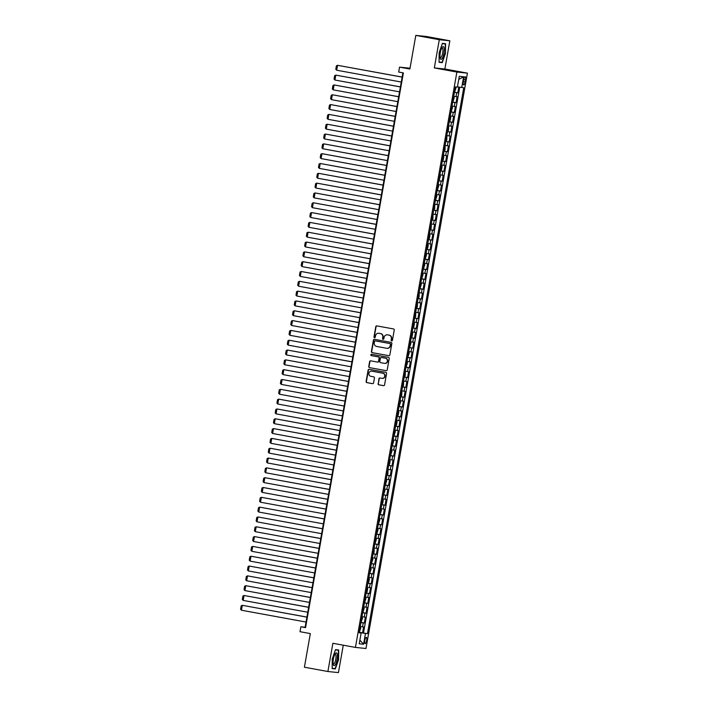 <?xml version="1.0" encoding="UTF-8"?>
<svg xmlns="http://www.w3.org/2000/svg" width="708" height="708" viewBox="0 0 708 708"><rect width="100%" height="100%" fill="white"/><g stroke="black" fill="none" stroke-linecap="round" stroke-linejoin="round"><path stroke-width="1.06" d="M391.657 340.867A0.681 0.655 -84.1 0 0 392.427 340.309L394.232 330.07A0.982 0.938 -84.1 0 0 393.48 328.937L376.868 325.901A0.982 0.938 -84.1 0 0 375.78 326.689L373.974 336.937A0.681 0.655 -84.1 0 0 374.55 337.734A0.681 0.655 -84.1 0 0 375.267 337.167L375.497 335.84A3.133 3 -84.1 0 1 378.992 333.3L380.382 333.556A3.133 3 -84.1 0 1 382.789 337.176L382.55 338.504A0.681 0.655 -84.1 0 0 383.125 339.3A0.681 0.655 -84.1 0 0 383.842 338.743L384.081 337.415A3.133 3 -84.1 0 1 387.577 334.866L388.957 335.123A3.133 3 -84.1 0 1 391.365 338.751L391.135 340.07A0.681 0.655 -84.1 0 0 391.657 340.867M366.647 640.572A3.195 0.912 100.4 0 0 366.31 637.342A3.195 0.912 100.4 0 0 364.824 640.386A3.195 0.912 100.4 0 0 365.16 643.616A3.195 0.912 100.4 0 0 366.647 640.572M378.063 383.665A0.982 0.938 -84.1 0 0 378.815 384.798L383.479 385.656A0.982 0.938 -84.1 0 0 384.568 384.86L386.577 373.488A0.982 0.938 -84.1 0 0 385.825 372.355L369.213 369.31A0.982 0.938 -84.1 0 0 368.125 370.107L366.116 381.479A0.982 0.938 -84.1 0 0 366.868 382.612L372.496 383.647A0.982 0.938 -84.1 0 0 373.594 382.851L374.452 377.984A0.982 0.938 -84.1 0 0 373.7 376.851L370.904 376.337A2.62 2.505 -84.1 0 1 368.877 373.408A2.62 2.505 -84.1 0 1 371.815 371.187L382.745 373.187A2.62 2.505 -84.1 0 1 384.771 376.116A2.62 2.505 -84.1 0 1 381.833 378.337L380.019 378.01A0.982 0.938 -84.1 0 0 378.922 378.798L378.346 383.701A0.982 0.938 -84.1 0 0 379.099 384.833L383.674 385.665M439.305 39.701L434.323 67.924L444.872 69.012L449.846 40.79L439.305 39.701L415.808 35.4L409.879 69.03L399.542 67.136L398.675 72.048L403.374 72.906L305.555 627.642L300.856 626.784L299.997 631.695L310.334 633.589L304.405 667.21L327.892 671.511L338.442 672.6L343.274 645.192M434.323 67.924L456.881 72.057L355.425 647.413L332.875 643.289L327.892 671.511M388.763 355.681A0.982 0.938 -84.1 0 0 389.851 354.885L391.86 343.513A0.982 0.938 -84.1 0 0 391.108 342.38L374.505 339.344A0.982 0.938 -84.1 0 0 373.408 340.141L371.408 351.513A0.982 0.938 -84.1 0 0 372.16 352.646L388.904 355.699M389.214 358.496L387.214 369.868A0.982 0.938 -84.1 0 1 386.117 370.665L369.514 367.629A0.982 0.938 -84.1 0 1 368.762 366.496L369.62 361.629A0.982 0.938 -84.1 0 1 370.709 360.832L377.444 362.062A0.982 0.938 -84.1 0 0 378.541 361.275L379.107 358.044A0.982 0.938 -84.1 0 0 378.355 356.912L371.346 355.628A0.681 0.655 -84.1 0 1 370.815 354.858A0.681 0.655 -84.1 0 1 371.585 354.274L388.462 357.363A0.982 0.938 -84.1 0 1 389.214 358.496M415.808 35.4L426.358 36.489L449.846 40.79M359.239 632.226L362.558 632.837L363.593 626.943L362.558 626.837L363.248 622.907L360.947 622.562M360.974 622.412L364.293 623.022L365.328 617.128L364.293 617.022L364.983 613.093L362.673 612.739M362.7 612.588L366.018 613.199L367.063 607.305L366.018 607.199L366.709 603.278L364.408 602.924M364.434 602.774L367.753 603.384L368.788 597.49L367.753 597.384L368.443 593.454L366.133 593.109M366.16 592.959L369.488 593.561L370.523 587.675L369.479 587.56L370.178 583.64L367.868 583.286M367.894 583.135L371.213 583.746L372.258 577.852L371.213 577.746L371.904 573.816L369.603 573.471M369.629 573.321L372.948 573.923L373.983 568.037L372.948 567.931L373.638 564.002L371.328 563.648M371.355 563.497L374.674 564.108L375.718 558.214L374.674 558.108L375.373 554.178L373.063 553.833M373.089 553.683L376.408 554.293L377.444 548.399L376.408 548.293L377.099 544.364L374.789 544.01M374.815 543.859L378.143 544.47L379.178 538.576L378.143 538.469L378.833 534.549L376.523 534.195M376.55 534.044L379.869 534.655L380.913 528.761L379.869 528.655L380.559 524.725L378.258 524.38M378.284 524.23L381.603 524.832L382.639 518.946L381.603 518.84L382.293 514.911L379.984 514.557M380.01 514.406L383.338 515.017L384.373 509.123L383.329 509.017L384.028 505.087L381.718 504.742M381.745 504.592L385.064 505.193L386.108 499.308L385.064 499.202L385.754 495.273L383.453 494.919M383.479 494.768L386.798 495.379L387.834 489.485L386.798 489.378L387.488 485.449L385.179 485.104M385.205 484.953L388.524 485.564L389.568 479.67L388.524 479.564L389.214 475.634L386.913 475.28M386.94 475.13L390.258 475.741L391.294 469.855L390.258 469.74L390.949 465.82L388.639 465.466M388.665 465.315L391.993 465.926L393.029 460.032L391.984 459.926L392.683 455.996L390.374 455.651M390.4 455.501L393.719 456.102L394.763 450.217L393.719 450.111L394.409 446.182L392.108 445.828M392.135 445.677L395.453 446.288L396.489 440.394L395.453 440.288L396.144 436.358L393.834 436.013M393.86 435.863L397.188 436.464L398.223 430.579L397.179 430.473L397.878 426.543L395.568 426.189M395.595 426.039L398.914 426.65L399.958 420.756L398.914 420.649L399.604 416.72L397.303 416.375M397.33 416.224L400.648 416.835L401.684 410.941L400.648 410.835L401.339 406.905L399.029 406.551M399.055 406.41L402.374 407.012L403.418 401.126L402.374 401.011L403.064 397.091L400.763 396.737M400.79 396.586L404.109 397.197L405.144 391.303L404.109 391.197L404.799 387.267L402.489 386.922M402.516 386.772L405.843 387.373L406.879 381.488L405.834 381.382L406.534 377.452L404.224 377.099M404.25 376.948L407.569 377.559L408.613 371.665L407.569 371.558L408.259 367.629L405.958 367.284M405.985 367.133L409.304 367.735L410.339 361.85L409.304 361.744L409.994 357.814L407.684 357.46M407.711 357.31L411.038 357.921L412.074 352.026L411.029 351.92L411.729 348L409.419 347.646M409.445 347.495L412.764 348.106L413.808 342.212L412.764 342.106L413.454 338.176L411.153 337.822M411.18 337.681L414.499 338.282L415.534 332.397L414.499 332.282L415.189 328.362L412.879 328.008M412.906 327.857L416.224 328.468L417.269 322.574L416.224 322.467L416.915 318.538L414.614 318.193M414.64 318.042L417.959 318.644L418.994 312.759L417.959 312.653L418.649 308.723L416.339 308.369M416.366 308.219L419.694 308.83L420.729 302.935L419.685 302.829L420.384 298.9L418.074 298.555M418.101 298.404L421.419 299.015L422.464 293.121L421.419 293.015L422.11 289.085L419.809 288.731M419.835 288.581L423.154 289.191L424.189 283.297L423.154 283.191L423.844 279.271L421.534 278.917M421.561 278.766L424.88 279.377L425.924 273.483L424.88 273.376L425.579 269.447L423.269 269.093M423.296 268.952L426.614 269.553L427.65 263.668L426.614 263.553L427.305 259.632L425.004 259.278M425.021 259.128L428.349 259.739L429.384 253.845L428.349 253.738L429.039 249.809L426.729 249.464M426.756 249.313L430.075 249.915L431.119 244.03L430.075 243.924L430.765 239.994L428.464 239.64M428.49 239.49L431.809 240.101L432.845 234.206L431.809 234.1L432.5 230.171L430.19 229.826M430.216 229.675L433.544 230.286L434.579 224.392L433.535 224.286L434.234 220.356L431.924 220.002M431.951 219.852L435.27 220.462L436.314 214.568L435.27 214.462L435.96 210.542L433.659 210.188M433.685 210.037L437.004 210.648L438.04 204.754L437.004 204.647L437.694 200.718L435.385 200.373M435.411 200.222L438.73 200.824L439.774 194.939L438.73 194.833L439.429 190.903L437.119 190.549M437.146 190.399L440.464 191.01L441.5 185.115L440.464 185.009L441.155 181.08L438.845 180.735M438.871 180.584L442.199 181.186L443.235 175.301L442.199 175.195L442.889 171.265L440.58 170.911M440.606 170.761L443.925 171.371L444.969 165.477L443.925 165.371L444.615 161.442L442.314 161.097M442.341 160.946L445.659 161.557L446.695 155.663L445.659 155.556L446.35 151.627L444.04 151.273M444.066 151.123L447.394 151.733L448.43 145.839L447.385 145.733L448.084 141.812L445.774 141.458M445.801 141.308L449.12 141.919L450.164 136.024L449.12 135.918L449.81 131.989L447.509 131.644M447.536 131.493L450.854 132.095L451.89 126.21L450.854 126.104L451.545 122.174L449.235 121.82M449.261 121.67L452.58 122.28L453.624 116.386L452.58 116.28L453.27 112.351L450.969 112.006M450.996 111.855L454.315 112.457L455.35 106.572L454.315 106.465L455.005 102.536L452.695 102.182M452.722 102.032L456.049 102.642L457.085 96.748L453.74 96.297M463.722 79.659L463.342 81.818A3.089 0.885 100.4 0 0 463.669 84.951A3.089 0.885 100.4 0 0 465.112 81.995L465.492 79.836A3.089 0.885 100.4 0 0 465.165 76.703A3.089 0.885 100.4 0 0 463.722 79.659M456.881 72.057L467.43 73.136L365.974 648.501L355.425 647.413M362.558 632.837L367.461 633.66L463.722 87.757L457.439 86.845M367.461 633.66L365.47 633.448L363.558 644.253L359.23 643.802L361.133 633.005L359.142 632.802L455.394 86.898L457.395 87.102L459.297 76.305L463.625 76.747L461.722 87.544M454.456 92.217L457.775 92.828L454.43 92.367M456.049 102.642L455.005 102.536M454.315 112.457L453.27 112.351M452.58 122.28L451.545 122.174M450.854 132.095L449.81 131.989M449.12 141.919L448.084 141.812M447.394 151.733L446.35 151.627M445.659 161.557L444.615 161.442M443.925 171.371L442.889 171.265M442.199 181.186L441.155 181.08M440.464 191.01L439.429 190.903M438.73 200.824L437.694 200.718M437.004 210.648L435.96 210.542M435.27 220.462L434.234 220.356M433.544 230.286L432.5 230.171M431.809 240.101L430.765 239.994M430.075 249.915L429.039 249.809M428.349 259.739L427.305 259.632M426.614 269.553L425.579 269.447M424.88 279.377L423.844 279.271M423.154 289.191L422.11 289.085M421.419 299.015L420.384 298.9M419.694 308.83L418.649 308.723M417.959 318.644L416.915 318.538M416.224 328.468L415.189 328.362M414.499 338.282L413.454 338.176M412.764 348.106L411.729 348M411.038 357.921L409.994 357.814M409.304 367.735L408.259 367.629M407.569 377.559L406.534 377.452M405.843 387.373L404.799 387.267M404.109 397.197L403.064 397.091M402.374 407.012L401.339 406.905M400.648 416.835L399.604 416.72M398.914 426.65L397.878 426.543M397.188 436.464L396.144 436.358M395.453 446.288L394.409 446.182M393.719 456.102L392.683 455.996M391.993 465.926L390.949 465.82M390.258 475.741L389.214 475.634M388.524 485.564L387.488 485.449M386.798 495.379L385.754 495.273M385.064 505.193L384.028 505.087M383.338 515.017L382.293 514.911M381.603 524.832L380.559 524.725M379.869 534.655L378.833 534.549M378.143 544.47L377.099 544.364M376.408 554.293L375.373 554.178M374.674 564.108L373.638 564.002M372.948 573.923L371.904 573.816M371.213 583.746L370.178 583.64M369.488 593.561L368.443 593.454M367.753 603.384L366.709 603.278M366.018 613.199L364.983 613.093M364.293 623.022L363.248 622.907M363.514 632.934L459.74 87.226M457.775 92.828L458.793 87.066M360.522 632.872L359.213 632.394M444.872 69.012L467.43 73.136M402.896 72.818L305.13 627.226L300.856 626.784M410.021 68.216L399.542 67.136M305.617 627.315L305.13 627.226M452.005 106.112L454.315 106.465M450.279 115.926L452.58 116.28M448.545 125.75L450.854 126.104M446.81 135.564L449.12 135.918M445.084 145.388L447.385 145.733M443.35 155.202L445.659 155.556M441.615 165.026L443.925 165.371M439.889 174.841L442.199 175.195M438.155 184.655L440.464 185.009M436.429 194.479L438.73 194.833M434.694 204.293L437.004 204.647M432.96 214.117L435.27 214.462M431.234 223.932L433.535 224.286M429.499 233.755L431.809 234.1M427.774 243.57L430.075 243.924M426.039 253.384L428.349 253.738M424.304 263.208L426.614 263.553M422.579 273.022L424.88 273.376M420.844 282.846L423.154 283.191M419.109 292.661L421.419 293.015M417.384 302.484L419.685 302.829M415.649 312.299L417.959 312.653M413.923 322.113L416.224 322.467M412.189 331.937L414.499 332.282M410.454 341.752L412.764 342.106M408.728 351.575L411.029 351.92M406.994 361.39L409.304 361.744M405.259 371.213L407.569 371.558M403.533 381.028L405.834 381.382M401.799 390.843L404.109 391.197M400.073 400.666L402.374 401.011M398.339 410.481L400.648 410.835M396.604 420.304L398.914 420.649M394.878 430.119L397.179 430.473M393.144 439.934L395.453 440.288M391.409 449.757L393.719 450.111M389.683 459.572L391.984 459.926M387.949 469.395L390.258 469.74M386.223 479.21L388.524 479.564M384.488 489.033L386.798 489.378M382.754 498.848L385.064 499.202M381.028 508.663L383.329 509.017M379.293 518.486L381.603 518.84M377.559 528.301L379.869 528.655M375.833 538.124L378.143 538.469M374.098 547.939L376.408 548.293M372.373 557.762L374.674 558.108M370.638 567.577L372.948 567.931M368.903 577.392L371.213 577.746M367.178 587.215L369.479 587.56M365.443 597.03L367.753 597.384M363.717 606.853L366.018 607.199M361.983 616.668L364.293 617.022M361.133 633.005L359.177 632.58M360.248 626.491L362.558 626.837M360.567 632.642L365.47 633.448M458.731 79.482L463.625 76.747M363.558 644.253L359.876 640.112M439.146 52.675L439.066 62.322L442.243 62.64L445.5 53.33L445.58 43.692L442.411 43.365L439.146 52.675M335.335 668.927L338.601 659.617L338.681 649.979L335.504 649.652L332.247 658.962L332.158 668.6L335.335 668.927L332.167 668.352M442.314 43.639L445.297 43.949L445.5 53.33M439.066 62.065L442.243 62.64M391.851 340.867A0.681 0.655 -84.1 0 1 391.418 340.106L391.648 338.778A3.133 3 -84.1 0 0 389.241 335.149L388.957 335.123M387.497 334.857A3.133 3 -84.1 0 1 387.86 334.902L389.241 335.149M378.913 333.291A3.133 3 -84.1 0 1 379.284 333.326L380.665 333.583A3.133 3 -84.1 0 1 383.072 337.203L382.842 338.53A0.681 0.655 -84.1 0 0 383.276 339.3M376.957 325.91A0.982 0.938 -84.1 0 0 376.063 326.724L374.258 336.964A0.681 0.655 -84.1 0 0 374.691 337.734M374.585 339.362A0.982 0.938 -84.1 0 0 373.691 340.167L371.691 351.54A0.982 0.938 -84.1 0 0 372.443 352.673L388.957 355.69M390.382 344.336A0.681 0.655 -84.1 0 0 389.851 343.548L375.275 340.875A0.681 0.655 -84.1 0 0 374.514 341.433L374.267 342.831A3.133 3 -84.1 0 0 376.674 346.451L386.639 348.274A3.133 3 -84.1 0 0 390.135 345.734L390.666 344.362A0.681 0.655 -84.1 0 0 390.135 343.575L389.851 343.548M375.461 340.893A0.681 0.655 -84.1 0 1 375.567 340.911L390.135 343.575M387.002 348.318A3.133 3 -84.1 0 0 390.418 345.761L390.135 345.734M390.666 344.362L390.418 345.761M386.32 370.682L369.514 367.629M370.797 360.85A0.982 0.938 -84.1 0 0 369.903 361.655L369.045 366.523A0.982 0.938 -84.1 0 0 369.797 367.656M377.585 362.08L377.727 362.098A0.982 0.938 -84.1 0 0 378.824 361.301L379.391 358.071A0.982 0.938 -84.1 0 0 378.638 356.938L371.346 355.628M371.7 354.301A0.681 0.655 -84.1 0 0 371.629 355.655M384.435 363.346A2.62 2.505 -84.1 0 0 387.373 361.124A2.62 2.505 -84.1 0 0 385.347 358.186L381.488 357.487A0.982 0.938 -84.1 0 0 380.4 358.275L379.833 361.505A0.982 0.938 -84.1 0 0 380.585 362.638L384.435 363.346M384.763 363.381A2.62 2.505 -84.1 0 0 387.657 361.151A2.62 2.505 -84.1 0 0 385.63 358.221L385.347 358.186M381.639 357.496A0.982 0.938 -84.1 0 1 381.78 357.513L385.63 358.221M380.099 378.019A0.982 0.938 -84.1 0 0 379.205 378.833L378.346 383.701M382.17 378.373A2.62 2.505 -84.1 0 0 385.064 376.143A2.62 2.505 -84.1 0 0 383.028 373.213L382.745 373.187M371.771 371.178A2.62 2.505 -84.1 0 1 372.098 371.213L383.028 373.213M369.302 369.328A0.982 0.938 -84.1 0 0 368.408 370.142L366.408 381.515A0.982 0.938 -84.1 0 0 367.16 382.647L372.7 383.656M455.554 86.942L455.952 87.987L454.704 91.836L455.563 86.969M402.144 77.066L337.539 65.304L402.135 77.128M401.268 82.031L336.672 70.216L335.796 69.278L336.397 65.835L337.539 65.304L336.672 70.216M454.686 89.943L454.89 88.766M443.987 53.162A6.478 1.859 100.4 0 0 442.19 47.348A6.478 1.859 100.4 0 0 440.288 52.781A6.478 1.859 100.4 0 0 440.19 58.251A6.478 1.859 100.4 0 0 442.04 58.658A6.478 1.859 100.4 0 0 443.987 53.162M440.031 57.357A4.912 1.407 100.4 0 0 440.394 57.64A4.912 1.407 100.4 0 0 442.686 52.958A4.912 1.407 100.4 0 0 442.164 47.985A4.912 1.407 100.4 0 0 441.721 48.126M442.394 43.418L445.297 43.949M445.217 53.286L442.058 62.313L439.066 62.003M337.132 653.829A6.478 1.859 100.4 0 0 335.282 653.634A6.478 1.859 100.4 0 0 333.291 664.538A6.478 1.859 100.4 0 0 333.335 664.688A6.478 1.859 100.4 0 0 336.273 662.617A6.478 1.859 100.4 0 0 337.132 653.829M333.132 663.644A4.912 1.407 100.4 0 0 333.495 663.927A4.912 1.407 100.4 0 0 335.495 660.546A4.912 1.407 100.4 0 0 335.813 654.989A4.912 1.407 100.4 0 0 335.256 654.272A4.912 1.407 100.4 0 0 334.822 654.413M335.406 649.926L338.389 650.236L338.309 659.573L335.149 668.6L332.167 668.29M335.486 649.705L338.389 650.236M453.819 96.766L454.217 97.801L452.978 101.651L453.828 96.792M400.409 86.889L335.804 75.119L400.401 86.942M399.533 91.854L334.937 80.031L334.061 79.092L334.663 75.659L335.804 75.119L334.937 80.031M452.952 99.766L453.164 98.589M452.093 106.581L452.492 107.625L451.244 111.466L452.102 106.607M398.684 96.704L334.07 84.942L398.666 96.766M397.808 101.669L333.211 89.854L332.326 88.916L332.937 85.473L334.07 84.942L333.211 89.854M451.226 109.581L451.43 108.404M449.491 121.307L450.2 116.377L450.757 117.439L450.235 120.387L449.332 121.289M396.949 106.527L332.344 94.757L396.94 106.581M396.073 111.492L331.477 99.669L330.601 98.731L331.202 95.297L332.344 94.757L331.477 99.669M449.491 119.404L449.704 118.227M448.624 126.219L448.509 130.21L447.598 131.113M395.214 116.342L330.609 104.58L395.206 116.395M394.338 121.307L329.742 109.483L328.866 108.545L329.477 105.111L330.609 104.58L329.742 109.483M447.766 131.13L448.642 126.245M447.766 129.219L447.969 128.042M446.898 136.042L446.775 140.025L445.872 140.927M393.489 126.166L328.875 114.395L393.48 126.219M392.613 131.122L328.016 119.307L327.131 118.369L327.742 114.935L328.875 114.395L328.016 119.307M446.031 140.945L446.907 136.069M446.031 139.042L446.235 137.856M445.164 145.857L445.04 149.839L444.137 150.742M391.754 135.98L327.149 124.219L391.745 136.033M390.878 140.945L326.282 129.121L325.406 128.183L326.007 124.75L327.149 124.219L326.282 129.121M444.297 150.769L445.173 145.883M444.297 148.857L444.509 147.68M442.403 160.566L443.314 159.663L443.827 156.716L443.27 155.654M390.019 145.795L325.414 134.033L390.011 145.857M389.152 150.76L324.547 138.945L323.671 138.007L324.282 134.564L325.414 134.033L324.547 138.945M442.571 158.672L442.774 157.495M440.677 170.38L441.58 169.477L442.102 166.53L441.535 165.477M388.294 155.618L323.689 143.848L388.285 155.672M387.418 160.583L322.821 148.76L321.945 147.822L322.547 144.388L323.689 143.848L322.821 148.76M440.836 168.495L441.049 167.318M439.969 175.31L440.367 176.354L439.128 180.195L439.978 175.336M386.559 165.433L321.954 153.671L386.55 165.486M385.683 170.398L321.087 158.583L320.211 157.645L320.812 154.202L321.954 153.671L321.087 158.583M439.102 178.31L439.314 177.133M438.243 185.133L438.641 186.169L437.394 190.018L438.252 185.16M384.833 175.257L320.22 163.486L384.816 175.31M383.957 180.221L319.361 168.398L318.476 167.46L319.087 164.026L320.22 163.486L319.361 168.398M437.376 188.133L437.579 186.956M436.509 194.948L436.907 195.992L435.659 199.833L436.517 194.974M383.099 185.071L318.494 173.31L383.09 185.124M382.223 190.036L317.626 178.212L316.75 177.274L317.352 173.841L318.494 173.31L317.626 178.212M435.641 197.948L435.854 196.771M434.774 204.771L434.659 208.754L433.747 209.656M381.364 194.895L316.759 183.124L381.355 194.948M380.488 199.851L315.892 188.036L315.016 187.098L315.626 183.664L316.759 183.124L315.892 188.036M433.916 209.674L434.792 204.789M433.916 207.771L434.119 206.586M433.048 214.586L432.924 218.568L432.022 219.471M379.638 204.709L315.033 192.948L379.63 204.762M378.762 209.674L314.166 197.851L313.281 196.912L313.892 193.479L315.033 192.948L314.166 197.851M432.181 219.498L433.057 214.613M432.181 217.586L432.384 216.409M431.314 224.401L431.19 228.392L430.287 229.295M377.904 214.524L313.299 202.762L377.895 214.586M377.028 219.489L312.432 207.674L311.555 206.736L312.157 203.293L313.299 202.762L312.432 207.674M430.446 229.312L431.322 224.427M430.446 227.401L430.659 226.224M428.552 239.109L429.464 238.207L429.977 235.26L429.42 234.206M376.169 224.347L311.564 212.577L376.16 224.401M375.302 229.312L310.697 217.489L309.821 216.551L310.431 213.117L311.564 212.577L310.697 217.489M428.721 237.224L428.924 236.047M426.827 248.933L427.729 248.03L428.251 245.083L427.694 244.021M374.444 234.162L309.839 222.401L374.435 234.215M373.567 239.127L308.971 227.312L308.095 226.374L308.697 222.931L309.839 222.401L308.971 227.312M426.986 247.039L427.198 245.862M426.119 253.862L426.517 254.898L425.278 258.747L426.136 253.889M372.709 243.986L308.104 232.215L372.7 244.039M371.833 248.951L307.237 237.127L306.36 236.189L306.962 232.755L308.104 232.215L307.237 237.127M425.251 256.862L425.464 255.685M424.393 263.677L424.791 264.721L423.543 268.562L424.402 263.703M370.983 253.8L306.369 242.039L370.974 253.853M370.107 258.765L305.511 246.942L304.626 246.003L305.236 242.57L306.369 242.039L305.511 246.942M423.526 266.677L423.729 265.5M422.658 273.5L423.057 274.536L421.809 278.386L422.667 273.518M369.249 263.615L304.644 251.853L369.24 263.677M368.372 268.58L303.776 256.765L302.9 255.827L303.502 252.393L304.644 251.853L303.776 256.765M421.791 276.501L422.003 275.315M420.924 283.315L421.322 284.359L420.083 288.2L420.941 283.342M367.514 273.438L302.909 261.677L367.505 273.492M366.638 278.403L302.042 266.58L301.166 265.642L301.776 262.208L302.909 261.677L302.042 266.58M420.065 286.315L420.269 285.138M419.198 293.13L419.074 297.121L418.171 298.024M365.788 283.253L301.183 271.491L365.779 283.315M364.912 288.218L300.316 276.403L299.44 275.465L300.042 272.022L301.183 271.491L300.316 276.403M418.331 298.041L419.207 293.156M418.331 296.13L418.534 294.953M417.463 302.953L417.339 306.936L416.437 307.838M364.054 293.077L299.449 281.306L364.045 293.13M363.177 298.041L298.581 286.218L297.705 285.28L298.307 281.846L299.449 281.306L298.581 286.218M416.596 307.865L417.472 302.98M416.596 305.953L416.808 304.776M415.738 312.768L415.614 316.759L414.702 317.662M362.319 302.891L297.714 291.13L362.31 302.944M361.452 307.856L296.847 296.041L295.971 295.103L296.581 291.661L297.714 291.13L296.847 296.041M414.87 317.68L415.746 312.794M414.87 315.768L415.074 314.591M412.976 327.477L413.879 326.574L414.401 323.627L413.844 322.565M360.593 312.715L295.988 300.944L360.584 312.768M359.717 317.68L295.121 305.856L294.245 304.918L294.847 301.484L295.988 300.944L295.121 305.856M413.136 325.591L413.348 324.414M411.242 337.3L412.153 336.389L412.667 333.45L412.109 332.388M358.859 322.529L294.254 310.768L358.85 322.582M357.983 327.494L293.386 315.671L292.51 314.733L293.112 311.299L294.254 310.768L293.386 315.671M411.401 335.406L411.614 334.229M410.543 342.221L410.941 343.265L409.693 347.115L410.551 342.247M357.133 332.344L292.519 320.582L357.124 332.406M356.257 337.309L291.661 325.494L290.776 324.556L291.386 321.122L292.519 320.582L291.661 325.494M409.675 345.23L409.879 344.044M408.808 352.044L409.206 353.08L407.958 356.929L408.817 352.071M355.398 342.168L290.793 330.406L355.389 342.221M354.522 347.132L289.926 335.309L289.05 334.371L289.652 330.937L290.793 330.406L289.926 335.309M407.941 355.044L408.153 353.867M407.082 361.859L407.472 362.903L406.233 366.744L407.091 361.885M353.664 351.982L289.059 340.221L353.655 352.044M352.788 356.947L288.191 345.132L287.315 344.194L287.926 340.752L289.059 340.221L288.191 345.132M406.215 364.859L406.419 363.682M405.348 371.682L405.224 375.665L404.321 376.567M351.938 361.806L287.333 350.035L351.929 361.859M351.062 366.771L286.466 354.947L285.589 354.009L286.191 350.575L287.333 350.035L286.466 354.947M404.48 376.585L405.357 371.709M404.48 374.682L404.684 373.505M403.613 381.497L403.489 385.488L402.587 386.391M350.203 371.62L285.598 359.859L350.195 371.673M349.327 376.585L284.731 364.77L283.855 363.832L284.457 360.39L285.598 359.859L284.731 364.77M402.746 386.409L403.622 381.524M402.746 384.497L402.958 383.32M401.887 391.32L401.763 395.303L400.852 396.206M348.478 381.444L283.864 369.673L348.46 381.497M347.601 386.409L283.005 374.585L282.12 373.647L282.731 370.213L283.864 369.673L283.005 374.585M401.02 396.223L401.896 391.347M401.02 394.321L401.224 393.144M400.153 401.135L400.551 402.179L399.303 406.02L400.162 401.162M346.743 391.259L282.138 379.497L346.734 391.312M345.867 396.223L281.271 384.4L280.395 383.462L280.996 380.028L282.138 379.497L281.271 384.4M399.285 404.135L399.498 402.958M397.392 415.844L398.303 414.941L398.816 411.994L398.259 410.932M345.008 401.073L280.403 389.311L345 401.135M344.132 406.038L279.536 394.223L278.66 393.285L279.271 389.851L280.403 389.311L279.536 394.223M397.56 413.95L397.763 412.773M395.666 425.658L396.569 424.756L397.091 421.809L396.524 420.756M343.283 410.897L278.669 399.126L343.274 410.95M342.406 415.861L277.81 404.038L276.925 403.1L277.536 399.666L278.669 399.126L277.81 404.038M395.825 423.773L396.029 422.596M394.958 430.588L395.356 431.632L394.108 435.473L394.967 430.614M341.548 420.711L276.943 408.95L341.539 420.773M340.672 425.676L276.076 413.861L275.2 412.923L275.801 409.481L276.943 408.95L276.076 413.861M394.091 433.588L394.303 432.411M393.232 440.411L393.621 441.447L392.382 445.297L393.241 440.438M339.813 430.535L275.208 418.764L339.805 430.588M338.946 435.5L274.341 423.676L273.465 422.738L274.076 419.304L275.208 418.764L274.341 423.676M392.365 443.412L392.568 442.234M391.497 450.226L391.896 451.27L390.648 455.111L391.506 450.253M338.088 440.349L273.483 428.588L338.079 440.403M337.212 445.314L272.615 433.491L271.739 432.561L272.341 429.119L273.483 428.588L272.615 433.491M390.63 453.226L390.843 452.049M388.896 464.952L389.604 460.023L390.161 461.085L389.648 464.032L388.736 464.935M336.353 450.173L271.748 438.402L336.344 450.226M335.477 455.138L270.881 443.314L270.005 442.376L270.606 438.942L271.748 438.402L270.881 443.314M388.896 463.05L389.108 461.864M388.037 469.864L387.913 473.847L387.002 474.749M334.627 459.988L270.014 448.226L334.61 460.041M333.751 464.952L269.155 453.129L268.27 452.191L268.881 448.757L270.014 448.226L269.155 453.129M387.17 474.776L388.046 469.891M387.17 472.864L387.373 471.687M386.303 479.679L386.701 480.723L385.453 484.573L386.311 479.705M332.893 469.802L268.288 458.041L332.884 469.864M332.017 474.767L267.42 462.952L266.544 462.014L267.146 458.572L268.288 458.041L267.42 462.952M385.435 482.679L385.648 481.502M384.568 489.502L384.966 490.538L383.727 494.388L384.586 489.529M331.158 479.626L266.553 467.855L331.149 479.679M330.282 484.591L265.686 472.767L264.81 471.829L265.42 468.395L266.553 467.855L265.686 472.767M383.709 492.502L383.913 491.325M381.816 504.211L382.718 503.308L383.24 500.361L382.674 499.299M329.432 489.44L264.819 477.679L329.424 489.494M328.556 494.405L263.96 482.59L263.075 481.652L263.686 478.21L264.819 477.679L263.96 482.59M381.975 502.317L382.178 501.14M381.108 509.14L381.506 510.176L380.267 514.026L381.116 509.167M327.698 499.264L263.093 487.493L327.689 499.317M326.822 504.229L262.226 492.405L261.349 491.467L261.951 488.033L263.093 487.493L262.226 492.405M380.24 512.141L380.453 510.964M379.382 518.955L379.771 519.999L378.532 523.84L379.391 518.982M325.963 509.079L261.358 497.317L325.954 509.132M325.096 514.043L260.491 502.22L259.615 501.282L260.225 497.848L261.358 497.317L260.491 502.22M378.514 521.955L378.718 520.778M377.647 528.779L378.045 529.814L376.798 533.664L377.656 528.805M324.237 518.902L259.632 507.132L324.229 518.955M323.361 523.858L258.765 512.043L257.889 511.105L258.491 507.671L259.632 507.132L258.765 512.043M376.78 531.779L376.992 530.593M375.913 538.593L376.311 539.638L375.072 543.479L375.921 538.62M322.503 528.717L257.898 516.955L322.494 528.77M321.627 533.682L257.031 521.858L256.154 520.92L256.756 517.486L257.898 516.955L257.031 521.858M375.045 541.593L375.258 540.416M374.187 548.408L374.063 552.399L373.151 553.302M320.777 538.531L256.163 526.77L320.759 538.593M319.901 543.496L255.305 531.681L254.42 530.743L255.03 527.301L256.163 526.77L255.305 531.681M373.32 553.32L374.196 548.435M373.32 551.408L373.523 550.231M372.452 558.231L372.851 559.267L371.603 563.117L372.461 558.258M319.043 548.355L254.438 536.584L319.034 548.408M318.166 553.32L253.57 541.496L252.694 540.558L253.296 537.124L254.438 536.584L253.57 541.496M371.585 561.232L371.797 560.055M370.718 568.046L371.116 569.09L369.877 572.931L370.735 568.073M317.308 558.17L252.703 546.408L317.299 558.223M316.432 563.134L251.836 551.32L250.959 550.381L251.57 546.939L252.703 546.408L251.836 551.32M369.859 571.046L370.063 569.869M367.965 582.755L368.868 581.852L369.39 578.905L368.824 577.843M315.582 567.993L250.977 556.222L315.573 568.046M314.706 572.958L250.11 561.134L249.225 560.196L249.836 556.762L250.977 556.222L250.11 561.134M368.125 580.87L368.328 579.693M366.231 592.578L367.133 591.676L367.656 588.729L367.098 587.667M313.848 577.808L249.243 566.046L313.839 577.861M312.971 582.773L248.375 570.949L247.499 570.011L248.101 566.577L249.243 566.046L248.375 570.949M366.39 590.684L366.602 589.507M365.532 597.508L365.921 598.543L364.682 602.393L365.54 597.525M312.113 587.622L247.508 575.861L312.104 587.684M311.246 592.587L246.641 580.772L245.764 579.834L246.375 576.4L247.508 575.861L246.641 580.772M364.664 600.508L364.868 599.322M363.797 607.322L364.195 608.367L362.947 612.208L363.806 607.349M310.387 597.446L245.782 585.684L310.378 597.499M309.511 602.411L244.915 590.587L244.039 589.649L244.641 586.215L245.782 585.684L244.915 590.587M362.93 610.323L363.142 609.145M362.062 617.137L362.461 618.181L361.222 622.022L362.08 617.164M308.653 607.26L244.048 595.499L308.644 607.322M307.776 612.225L243.18 600.411L242.304 599.472L242.906 596.03L244.048 595.499L243.18 600.411M361.195 620.137L361.407 618.96M360.337 626.961L360.735 627.996L359.487 631.846L360.345 626.987M306.927 617.084L242.313 605.313L306.918 617.137M306.051 622.049L241.455 610.225L240.57 609.287L241.18 605.853L242.313 605.313L241.455 610.225M359.469 629.961L359.673 628.784M456.04 96.642L456.74 92.713M463.749 79.517L465.492 79.836M463.368 81.677L465.112 81.995M442.589 160.566L443.447 155.698M440.854 170.38L441.712 165.522M428.738 239.109L429.597 234.251M427.004 248.924L427.862 244.065M413.153 327.477L414.012 322.618M411.428 337.291L412.286 332.433M397.577 415.844L398.436 410.976M395.843 425.658L396.701 420.8M381.993 504.202L382.851 499.344M368.142 582.755L369.001 577.896M366.417 592.569L367.266 587.711"/></g></svg>
